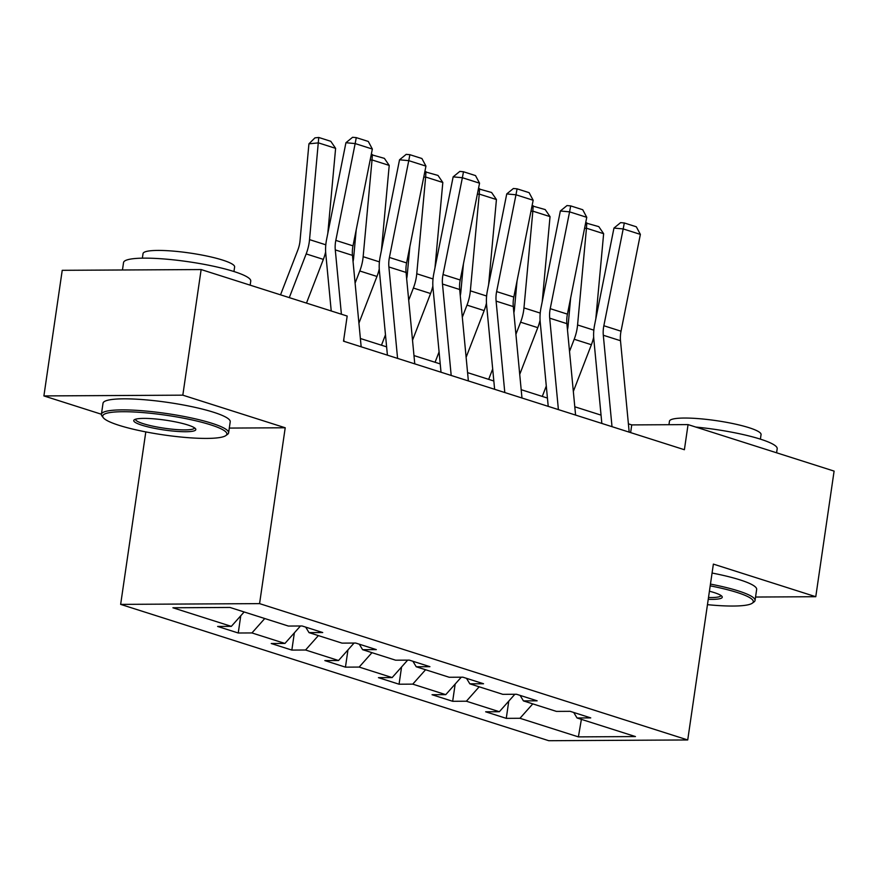 <?xml version="1.0" encoding="UTF-8"?>
<svg xmlns="http://www.w3.org/2000/svg" width="878" height="878" viewBox="0 0 878 878"><rect width="100%" height="100%" fill="white"/><g stroke="black" fill="none" stroke-linecap="round" stroke-linejoin="round"><path stroke-width="1.32" d="M120.648 604.382L548.805 740.714L687.726 739.956L259.57 603.625L120.648 604.382L145.803 431.899M229.312 428.08L285.218 427.773L182.822 395.166L43.9 395.923L101.409 414.24A64.281 10.163 8.3 0 1 142.653 410.772A64.281 10.163 8.3 0 1 211.938 423.295A64.281 10.163 8.3 0 1 228.609 432.832A64.281 10.163 8.3 0 1 227.556 434.325L225.833 435.576A62.733 9.91 -171.7 0 0 210.599 424.809A62.733 9.91 -171.7 0 0 138.373 412.243A62.733 9.91 -171.7 0 0 103.286 417.698A62.733 9.91 -171.7 0 0 118.98 425.314A62.733 9.91 -171.7 0 0 181.867 437.123A62.733 9.91 -171.7 0 0 225.833 435.576M43.9 395.923L62.228 270.314L201.139 269.557L182.822 395.166M573.718 712.475L577.044 717.974L590.74 717.897L570.129 711.323L556.422 711.399L523.431 700.896L537.138 700.82L516.527 694.257L502.82 694.333L469.829 683.83L483.537 683.753L462.915 677.19L449.218 677.267L416.227 666.764L429.924 666.687L409.313 660.124L395.605 660.19L362.614 649.687L376.322 649.621L355.711 643.047L342.003 643.124L309.012 632.621L322.72 632.544L302.098 625.981L288.401 626.058L229.981 607.455L172.911 607.774L231.331 626.365L217.623 626.442L238.245 633.005L240.759 615.774M577.044 717.974L635.452 736.565L578.393 736.883L519.974 718.281L506.266 718.358L508.779 701.116M238.245 633.005L251.942 632.939L284.933 643.442L271.225 643.519L291.847 650.082L305.555 650.005L338.535 660.508L324.838 660.585L345.449 667.148L359.157 667.071L392.148 677.575L378.44 677.651L399.062 684.214L412.759 684.138L445.75 694.652L432.042 694.717L452.664 701.292L466.372 701.215L499.352 711.718L485.655 711.795L506.266 718.358M201.139 269.557L347.183 316.058L343.517 341.18L684.39 449.723L688.056 424.601L631.743 424.908L628.396 423.844M520.116 695.409L523.431 700.896M499.352 711.718L514.87 694.268M466.372 701.215L479.179 686.805M466.514 678.332L469.829 683.83M445.75 694.652L461.268 677.201M412.759 684.138L425.578 669.738M412.901 661.266L416.227 666.764M392.148 677.575L407.666 660.124M359.157 667.071L371.965 652.672M359.3 644.2L362.614 649.687M338.535 660.508L354.053 643.058M305.555 650.005L318.363 635.595M305.698 627.122L309.012 632.621M284.933 643.442L300.452 625.992M251.942 632.939L264.761 618.529M231.331 626.365L244.139 611.966M755.541 597.04L815.772 596.711L834.1 471.102L688.056 424.601M815.772 596.711L713.375 564.104L687.726 739.956M285.218 427.773L259.57 603.625M601.046 415.129L574.794 406.777M547.433 398.063L521.192 389.7M493.831 380.997L467.579 372.634M440.229 363.92L413.977 355.568M386.616 346.854L360.375 338.502M578.393 736.883L581.39 719.356M519.974 718.281L532.781 703.871M630.624 432.602L631.743 424.908M291.847 650.082L294.36 632.84M345.449 667.148L347.962 649.907M399.062 684.214L401.575 666.973M452.664 701.292L455.177 684.05M343.978 341.322L343.792 339.325M341.399 314.214L335.286 249.901A25.714 18.328 107.7 0 1 335.813 240.385L355.162 143.575L345.932 142.719L326.583 239.529A38.566 27.492 -72.3 0 0 325.782 253.808L331.226 310.977M361.165 346.799L352.462 255.377A25.714 18.328 107.7 0 1 353 245.862L372.349 149.051L355.162 143.575L356.27 137.626L368.299 141.457L372.349 149.051M345.932 142.719L352.583 137.286L356.27 137.626M335.615 148.349L318.429 142.873L308.935 143.827L314.961 137.857L318.758 137.473L330.786 141.303L335.615 148.349L327.79 233.515M325.639 251.876A38.566 27.492 107.7 0 1 323.356 259.383L306.477 303.097M318.758 137.473L309.539 239.628A38.566 27.492 107.7 0 1 306.17 253.918L289.29 297.62M280.532 294.832L297.807 250.109A25.714 18.328 -72.3 0 0 300.046 240.583L308.935 143.827M103.286 417.698L101.991 416.007A64.281 10.163 8.3 0 1 101.409 414.273L103.022 403.221A64.281 10.163 8.3 0 1 144.266 399.72A64.281 10.163 8.3 0 1 213.552 412.243A64.281 10.163 8.3 0 1 230.223 421.78L228.609 432.832M187.694 424.941A31.367 4.961 8.3 0 1 195.542 428.749A31.367 4.961 8.3 0 1 177.993 431.471A31.367 4.961 8.3 0 1 141.885 425.193A31.367 4.961 8.3 0 1 134.268 419.805A31.367 4.961 8.3 0 1 156.251 419.036A31.367 4.961 8.3 0 1 187.694 424.941M135.497 419.234A29.819 4.708 -171.7 0 0 135.497 419.256A29.819 4.708 -171.7 0 0 143.235 423.679A29.819 4.708 -171.7 0 0 175.381 429.485A29.819 4.708 -171.7 0 0 194.521 427.86A29.819 4.708 -171.7 0 0 194.521 427.849M122.459 269.985L123.546 262.544A64.281 10.163 8.3 0 1 164.79 259.032A64.281 10.163 8.3 0 1 234.075 271.565A64.281 10.163 8.3 0 1 250.746 281.103L250.153 285.163M142.368 258.165L143.037 253.588A46.282 7.309 8.3 0 1 172.736 251.064A46.282 7.309 8.3 0 1 222.617 260.086A46.282 7.309 8.3 0 1 234.624 266.945L233.954 271.522M707.459 604.668A62.733 9.91 -171.7 0 0 752.27 603.197A62.733 9.91 -171.7 0 0 737.026 592.441A62.733 9.91 -171.7 0 0 710.203 585.856M710.456 584.09A64.281 10.163 8.3 0 1 738.376 590.927A64.281 10.163 8.3 0 1 755.047 600.464A64.281 10.163 8.3 0 1 753.993 601.957L752.27 603.197M709.424 591.223A31.367 4.961 8.3 0 1 714.121 592.562A31.367 4.961 8.3 0 1 721.979 596.381A31.367 4.961 8.3 0 1 708.239 599.301M708.502 597.501A29.819 4.708 -171.7 0 0 720.959 595.493A29.819 4.708 -171.7 0 0 720.959 595.482M695.815 427.07A64.281 10.163 8.3 0 1 760.513 439.187A64.281 10.163 8.3 0 1 777.184 448.724L776.591 452.785M668.959 424.7L669.464 421.21A46.282 7.309 8.3 0 1 699.162 418.685A46.282 7.309 8.3 0 1 749.055 427.707A46.282 7.309 8.3 0 1 761.061 434.577L760.392 439.154M712.069 573.038A64.281 10.163 8.3 0 1 739.989 579.875A64.281 10.163 8.3 0 1 756.66 589.412L755.047 600.464M397.58 358.4L388.888 266.967A25.714 18.328 107.7 0 1 389.415 257.452L408.764 160.652L399.534 159.796L380.185 256.606A38.566 27.492 -72.3 0 0 379.395 270.874L387.407 355.151M414.767 363.865L406.064 272.443A25.714 18.328 107.7 0 1 406.602 262.928L425.951 166.118L408.764 160.652L409.883 154.693L421.912 158.523L425.951 166.118M399.534 159.796L406.185 154.352L409.883 154.693M451.193 375.466L442.49 284.044A25.714 18.328 107.7 0 1 443.028 274.529L462.377 177.718L453.147 176.862L433.798 273.673A38.566 27.492 -72.3 0 0 432.997 287.94L441.019 372.228M468.369 380.931L459.677 289.51A25.714 18.328 107.7 0 1 460.204 279.994L479.553 183.184L462.377 177.718L463.485 171.759L475.514 175.589L479.553 183.184M453.147 176.862L459.798 171.419L463.485 171.759M371.229 154.649L384.388 158.369L389.217 165.415L381.392 250.581M379.252 268.942A38.566 27.492 107.7 0 1 376.958 276.449L358.915 323.181M389.217 165.415L372.031 159.939L363.152 256.694A38.566 27.492 107.7 0 1 359.782 270.984L355.096 283.1M372.36 154.539L372.031 159.939L370.132 160.136M353.055 261.611A25.714 18.328 -72.3 0 0 353.658 257.649L356.216 229.729M424.831 171.726L437.99 175.435L442.819 182.481L434.994 267.647M432.854 286.009A38.566 27.492 107.7 0 1 430.571 293.526L412.517 340.247M442.819 182.481L425.643 177.016L416.754 273.76A38.566 27.492 107.7 0 1 413.384 288.05L408.709 300.166M425.973 171.605L425.643 177.016L423.734 177.202M406.657 278.677A25.714 18.328 -72.3 0 0 407.26 274.726L409.828 246.806M381.469 345.219L385.475 334.825M504.795 392.532L496.103 301.11A25.714 18.328 107.7 0 1 496.63 291.595L515.979 194.784L506.749 193.928L487.4 290.739A38.566 27.492 -72.3 0 0 486.599 305.017L494.621 389.294M521.971 398.008L513.279 306.576A25.714 18.328 107.7 0 1 513.817 297.06L533.165 200.261L515.979 194.784L517.087 188.836L529.116 192.666L533.165 200.261M506.749 193.928L513.4 188.496L517.087 188.836M558.397 409.598L549.705 318.176A25.714 18.328 107.7 0 1 550.232 308.661L569.581 211.85L560.351 210.994L541.002 307.805A38.566 27.492 -72.3 0 0 540.211 322.083L548.223 406.36M575.584 415.074L566.881 323.653A25.714 18.328 107.7 0 1 567.418 314.137L586.767 217.327L569.581 211.85L570.7 205.902L582.729 209.732L586.767 217.327M560.351 210.994L567.001 205.562L570.7 205.902M612.01 426.675L603.307 335.253A25.714 18.328 107.7 0 1 603.845 325.738L623.193 228.928L613.963 228.071L594.615 324.882A38.566 27.492 -72.3 0 0 593.813 339.149L601.836 423.426M629.186 432.141L620.494 340.719A25.714 18.328 107.7 0 1 621.02 331.204L640.369 234.393L623.193 228.928L624.302 222.968L636.33 226.798L640.369 234.393M613.963 228.071L620.614 222.628L624.302 222.968M478.433 188.792L491.603 192.501L496.432 199.547L488.607 284.724M486.456 303.086A38.566 27.492 107.7 0 1 484.173 310.592L466.119 357.313M496.432 199.547L479.245 194.082L470.356 290.837A38.566 27.492 107.7 0 1 466.986 305.116L462.311 317.232M479.575 188.671L479.245 194.082L477.336 194.268M460.27 295.754A25.714 18.328 -72.3 0 0 460.862 291.792L463.43 263.872M435.071 362.285L439.077 351.902M532.046 205.858L545.205 209.579L550.034 216.625L542.209 301.791M540.069 320.152A38.566 27.492 107.7 0 1 537.775 327.659L519.732 374.379M550.034 216.625L532.847 211.148L523.968 307.904A38.566 27.492 107.7 0 1 520.599 322.193L515.913 334.298M533.176 205.748L532.847 211.148L530.949 211.346M513.871 312.82A25.714 18.328 -72.3 0 0 514.475 308.858L517.032 280.938M488.673 379.351L492.69 368.969M585.648 222.924L598.807 226.645L603.636 233.691L595.811 318.857M593.671 337.218A38.566 27.492 107.7 0 1 591.388 344.725L573.334 391.456M603.636 233.691L586.46 228.214L577.57 324.97A38.566 27.492 107.7 0 1 574.201 339.259L569.526 351.376M586.789 222.814L586.46 228.214L584.55 228.412M567.473 329.887A25.714 18.328 -72.3 0 0 568.077 325.925L570.645 298.015M542.286 396.417L546.292 386.035M335.286 249.901L352.462 255.377M335.813 240.385L353 245.862M325.804 244.808L309.539 239.628M323.356 259.383L306.17 253.918M388.888 266.967L406.064 272.443M389.415 257.452L406.602 262.928M442.49 284.044L459.677 289.51M443.028 274.529L460.204 279.994M379.417 261.874L363.152 256.694M376.958 276.449L359.782 270.984M433.019 278.941L416.754 273.76M430.571 293.526L413.384 288.05M496.103 301.11L513.279 306.576M496.63 291.595L513.817 297.06M549.705 318.176L566.881 323.653M550.232 308.661L567.418 314.137M603.307 335.253L620.494 340.719M603.845 325.738L621.02 331.204M486.621 296.018L470.356 290.837M484.173 310.592L466.986 305.116M540.233 313.084L523.968 307.904M537.775 327.659L520.599 322.193M593.835 330.15L577.57 324.97M591.388 344.725L574.201 339.259"/></g></svg>
